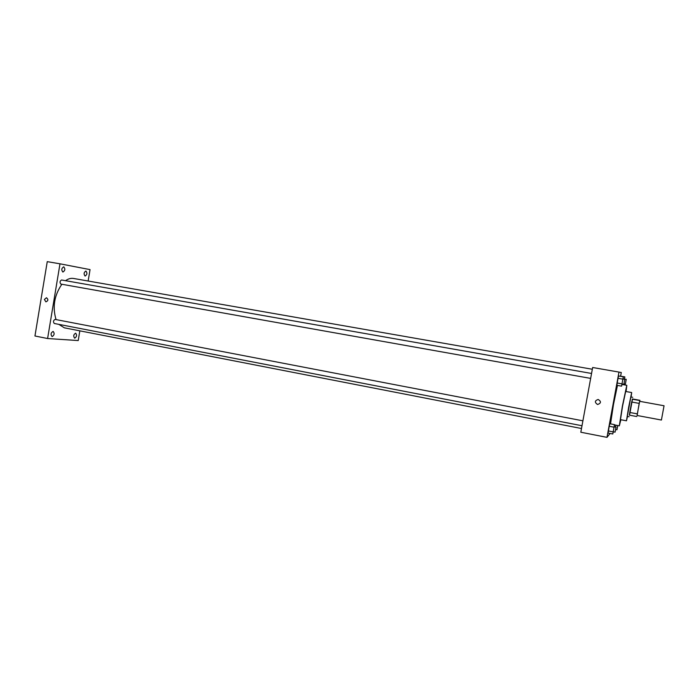 <?xml version="1.0" encoding="UTF-8"?>
<svg xmlns="http://www.w3.org/2000/svg" width="699" height="699" viewBox="0 0 699 699"><rect width="100%" height="100%" fill="white"/><g stroke="black" fill="none" stroke-linecap="round" stroke-linejoin="round"><path stroke-width="1.05" d="M661.411 420.029L664.05 405.761L639.664 401.313L637.042 415.477L661.411 420.038M639.917 400.317L639.174 403.393L631.686 402.021L632.525 398.972L639.917 400.317L639.742 401.322M639.174 403.393L637.13 415.486M631.686 402.021L629.764 412.462L637.243 413.86M629.764 412.462L629.327 415.145L636.78 416.543M632.525 398.972L629.528 415.189M627.291 416.377L630.874 396.971L632.726 397.303M632.272 399.173L639.734 400.536M631.092 397.006L631.686 392.55L628.681 407.063L626.47 420.798L627.51 416.429M631.686 392.55L625.684 391.475L622.599 405.944L620.467 419.662L626.47 420.798M626.077 391.545L626.811 385.298L622.39 406.11L619.323 425.831L620.869 419.741M610.533 423.874L613.486 404.459L617.453 385.429M623.019 379.015L623.298 376.796L618.589 375.966L618.003 378.308L616.876 385.324L621.577 386.163L622.101 383.987M620.328 376.114L624.827 376.901L624.268 379.234M620.616 376.158L621.28 372.515L618.973 372.086L606.985 437.356L610.087 433.45M614.238 426.844L614.508 424.634L609.816 423.734L609.205 426.259L608.104 433.065L612.787 433.974L613.303 431.807M618.973 372.086L592.647 367.499L580.817 432.227L606.985 437.356M597.47 404.45C594.5 402.318 594.735 400.649 598.178 399.461C601.341 401.479 601.184 403.148 597.697 404.485L597.47 404.45C594.5 402.318 594.735 400.649 598.178 399.461C601.341 401.479 601.184 403.148 597.697 404.485L597.47 404.45M581.498 428.513L64.36 327.831L58.821 324.362M56.06 319.592C52.338 307.132 54.269 295.354 61.861 284.257M65.557 280.683C68.24 278.77 70.887 278.027 73.491 278.455L592.324 369.255M60.883 284.082L60.865 284.082C59.564 282.44 59.799 281.077 61.573 279.984L591.555 373.467M54.339 323.488L54.269 323.48C53.01 321.828 53.281 320.474 55.081 319.408L582.905 420.824M88.144 281.024L90.049 269.613L59.992 263.811L47.602 338.526L78.218 340.562L79.835 330.837M62.884 272.042L62.884 272.051C65.129 270.644 65.409 268.905 63.731 266.835C61.495 268.224 61.215 269.963 62.884 272.042M52.172 336.586C54.391 335.118 54.705 333.388 53.133 331.413C50.835 332.75 50.477 334.471 52.058 336.577L52.172 336.586M74.732 338.176C76.803 336.743 77.108 335.083 75.658 333.196C73.517 334.498 73.177 336.149 74.636 338.159L74.732 338.176M85.086 276.044L85.095 276.053C87.183 274.69 87.454 273.012 85.907 271.029C83.828 272.383 83.557 274.06 85.086 276.044M47.602 338.526L34.95 335.992L47.252 261.644L59.992 263.811M45.881 301.854L44.413 299.478L46.449 297.739C48.502 299.443 48.318 300.815 45.881 301.854L44.413 299.478L46.449 297.739M615.828 425.158L615.478 427.08M615.522 427.089L615.906 425.175M617.785 425.534L616.964 429.763L617.698 425.525M623.386 384.223L623.325 384.677M623.456 384.703L623.56 384.249M624.548 379.015L624.827 376.901M624.356 379.251L626.243 379.312L625.369 384.074L626.243 379.312M623.027 378.919L624.286 379.138M614.508 424.634L612.787 433.974M613.189 431.781L614.106 426.818L615.985 427.176L615.068 432.148L615.985 427.176M609.816 423.734L609.205 426.259L613.905 427.159M609.205 426.259L608.34 430.933L613.04 431.851M608.34 430.933L608.104 433.065M623.298 376.796L621.577 386.163M623.866 384.301L621.979 383.969L622.896 378.989L624.784 379.321L623.866 384.301L624.784 379.321M618.589 375.966L618.003 378.308L622.73 379.138M618.003 378.308L617.138 383L621.865 383.838M617.138 383L616.876 385.324M627.283 416.386L629.135 416.735M614.473 424.905L619.323 425.831M621.988 384.441L626.811 385.298M60.865 284.082L590.655 378.395M54.269 323.48L582.005 425.743M615.636 429.501L616.964 429.763M623.997 383.83L625.369 384.074M613.189 431.79L615.068 432.148"/></g></svg>
